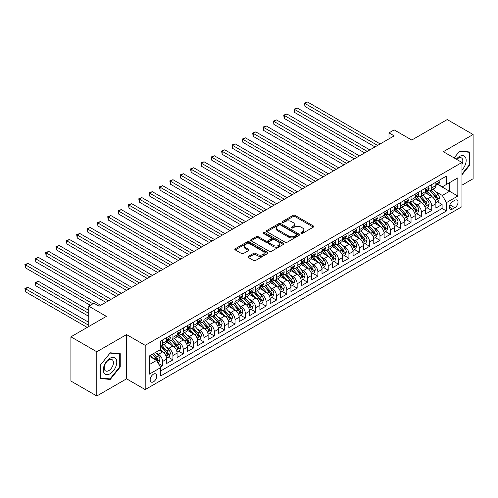 <?xml version="1.0" encoding="UTF-8"?>
<svg xmlns="http://www.w3.org/2000/svg" width="498" height="498" viewBox="0 0 498 498"><rect width="100%" height="100%" fill="white"/><g stroke="black" fill="none" stroke-linecap="round" stroke-linejoin="round"><path stroke-width="0.75" d="M301.128 233.357A1.008 0.579 0 0 0 302.547 233.357L313.348 227.125A1.438 0.828 0 0 0 313.765 226.54A1.438 0.828 0 0 0 313.348 225.949L295.053 215.391A1.438 0.828 0 0 0 293.023 215.391L282.229 221.622A1.008 0.579 0 0 0 281.93 222.033A1.008 0.579 0 0 0 282.229 222.444A1.008 0.579 0 0 0 283.648 222.444L285.049 221.641A4.6 2.652 0 0 1 291.548 221.641L293.073 222.519A4.6 2.652 0 0 1 294.418 224.399A4.6 2.652 0 0 1 293.073 226.273L291.679 227.082A1.008 0.579 0 0 0 291.38 227.493A1.008 0.579 0 0 0 291.679 227.903A1.008 0.579 0 0 0 293.098 227.903L294.499 227.094A4.6 2.652 0 0 1 300.997 227.094L302.523 227.978A4.6 2.652 0 0 1 303.873 229.852A4.6 2.652 0 0 1 302.523 231.732L301.128 232.535A1.008 0.579 0 0 0 300.829 232.946A1.008 0.579 0 0 0 301.128 233.357L301.128 232.535M153.477 381.804A4.687 2.708 120 0 0 156.534 377.677A4.687 2.708 120 0 0 155.818 373.923A4.687 2.708 120 0 0 153.477 374.154A4.687 2.708 120 0 0 150.415 378.281A4.687 2.708 120 0 0 151.131 382.034A4.687 2.708 120 0 0 153.477 381.804M248.415 256.339A1.438 0.828 0 0 0 247.992 256.924A1.438 0.828 0 0 0 248.415 257.516L253.544 260.479A1.438 0.828 0 0 0 255.58 260.479L267.569 253.557A1.438 0.828 0 0 0 267.992 252.965A1.438 0.828 0 0 0 267.569 252.38L249.28 241.823A1.438 0.828 0 0 0 247.245 241.823L235.255 248.745A1.438 0.828 0 0 0 234.832 249.33A1.438 0.828 0 0 0 235.255 249.915L241.455 253.494A1.438 0.828 0 0 0 243.485 253.494L248.62 250.531A1.438 0.828 0 0 0 249.037 249.946A1.438 0.828 0 0 0 248.62 249.361L245.545 247.587A3.847 2.222 0 0 1 244.418 246.012A3.847 2.222 0 0 1 246.79 243.964A3.847 2.222 0 0 1 250.98 244.443L263.019 251.397A3.847 2.222 0 0 1 264.145 252.965A3.847 2.222 0 0 1 261.774 255.02A3.847 2.222 0 0 1 257.584 254.534L255.58 253.376A1.438 0.828 0 0 0 253.544 253.376L248.415 256.339L248.415 257.516M461.97 185.169L473.1 178.745L473.1 134.516L447.216 119.57L411.765 140.044L394.167 129.885L388.988 132.873L394.167 135.861L99.127 306.195L93.948 303.207L88.775 306.195L88.775 326.52M96.799 351.769L96.799 395.997L126.56 378.816L126.56 334.588L96.799 351.769L70.915 336.829L106.373 316.361L88.775 306.195M126.56 334.588L145.192 345.344L461.97 162.454L461.97 206.682L145.192 389.573L145.192 345.344M473.1 134.516L443.338 151.697L461.97 162.454M285.149 242.233A1.438 0.828 0 0 0 287.178 242.233L299.174 235.311A1.438 0.828 0 0 0 299.591 234.72A1.438 0.828 0 0 0 299.174 234.135L280.878 223.577A1.438 0.828 0 0 0 278.849 223.577L266.86 230.499A1.438 0.828 0 0 0 266.436 231.084A1.438 0.828 0 0 0 266.86 231.67L285.149 242.233M263.753 233.574A1.008 0.579 0 0 1 264.774 233.718L264.774 232.522L283.368 243.261A1.438 0.828 0 0 1 283.792 243.846A1.438 0.828 0 0 1 283.368 244.431L271.379 251.353A1.438 0.828 0 0 1 269.35 251.353L251.054 240.795L251.054 239.619A1.438 0.828 0 0 0 250.637 240.204A1.438 0.828 0 0 0 251.054 240.795M251.054 239.619L256.19 236.656A1.438 0.828 0 0 1 258.219 236.656L265.639 240.939A1.438 0.828 0 0 0 267.669 240.939L271.074 238.978A1.438 0.828 0 0 0 271.497 238.386A1.438 0.828 0 0 0 271.074 237.801L263.349 233.344A1.008 0.579 0 0 1 263.056 232.933A1.008 0.579 0 0 1 263.679 232.398A1.008 0.579 0 0 1 264.774 232.522M96.799 395.997L70.915 381.057L70.915 336.829M160.437 367.088L162.585 365.849L158.289 363.366M155.843 352.808L158.445 354.308A5.858 3.38 60 0 1 162.585 361.486L166.724 359.095L166.724 363.459L172.937 359.867L168.224 357.153M166.195 346.832L168.797 348.332A5.858 3.38 60 0 1 172.937 355.51L177.076 353.113L177.076 357.477L183.289 353.891L178.577 351.171M176.547 340.856L179.149 342.356A5.858 3.38 60 0 1 183.289 349.528L187.429 347.137L187.429 351.501L193.641 347.915L188.929 345.195M186.899 334.88L189.501 336.38A5.858 3.38 60 0 1 193.641 343.552L197.781 341.161L197.781 345.525L203.993 341.939L199.281 339.219M197.252 328.904L199.854 330.404A5.858 3.38 60 0 1 203.993 337.576L208.133 335.185L208.133 339.549L214.345 335.963L209.633 333.243M207.604 322.928L210.206 324.428A5.858 3.38 60 0 1 214.345 331.6L218.485 329.209L218.485 333.573L224.698 329.987L219.985 327.267M217.956 316.952L220.558 318.452A5.858 3.38 60 0 1 224.698 325.624L228.837 323.233L228.837 327.597L235.05 324.011L230.337 321.291M228.308 310.976L230.91 312.476A5.858 3.38 60 0 1 235.05 319.648L239.189 317.257L239.189 321.621L245.402 318.035L240.69 315.315M238.66 304.994L241.262 306.494A5.858 3.38 60 0 1 245.402 313.672L249.542 311.281L249.542 315.639L255.754 312.053L251.042 309.339M249.012 299.018L251.615 300.518A5.858 3.38 60 0 1 255.754 307.689L259.894 305.299L259.894 309.663L266.106 306.077L261.394 303.357M259.365 293.042L261.967 294.542A5.858 3.38 60 0 1 266.106 301.713L270.246 299.323L270.246 303.687L276.458 300.101L271.746 297.381M269.717 287.066L272.319 288.566A5.858 3.38 60 0 1 276.458 295.737L280.598 293.347L280.598 297.711L286.811 294.125L282.098 291.405M280.069 281.09L282.671 282.59A5.858 3.38 60 0 1 286.811 289.761L290.95 287.371L290.95 291.735L297.163 288.149L292.451 285.429M290.421 275.114L293.023 276.614A5.858 3.38 60 0 1 297.163 283.785L301.302 281.395L301.302 285.759L307.515 282.173L302.803 279.453M300.773 269.138L303.375 270.638A5.858 3.38 60 0 1 307.515 277.809L311.655 275.419L311.655 279.783L317.867 276.197L313.155 273.477M311.126 263.156L313.728 264.662A5.858 3.38 60 0 1 317.867 271.833L322.007 269.443L322.007 273.807L328.219 270.215L323.513 267.501M321.478 257.18L324.08 258.68A5.858 3.38 60 0 1 328.219 265.857L332.359 263.467L332.359 267.824L338.572 264.239L333.865 261.518M331.83 251.204L334.432 252.704A5.858 3.38 60 0 1 338.572 259.875L342.711 257.485L342.711 261.848L348.924 258.263L344.218 255.542M342.182 245.228L344.784 246.728A5.858 3.38 60 0 1 348.924 253.899L353.063 251.509L353.063 255.872L359.276 252.287L354.57 249.566M352.534 239.252L355.136 240.752A5.858 3.38 60 0 1 359.276 247.923L363.416 245.533L363.416 249.896L369.628 246.311L364.922 243.59M362.886 233.276L365.488 234.776A5.858 3.38 60 0 1 369.628 241.947L373.768 239.557L373.768 243.92L379.98 240.335L375.274 237.614M373.239 227.3L375.841 228.8A5.858 3.38 60 0 1 379.98 235.971L384.12 233.581L384.12 237.944L390.332 234.359L385.626 231.638M383.591 221.324L386.193 222.824A5.858 3.38 60 0 1 390.332 229.995L394.472 227.605L394.472 231.968L400.685 228.383L395.978 225.662M393.949 215.341L396.545 216.848A5.858 3.38 60 0 1 400.685 224.019L404.824 221.629L404.824 225.992L411.037 222.401L406.331 219.686M404.301 209.365L406.897 210.866A5.858 3.38 60 0 1 411.037 218.043L415.176 215.646L415.176 220.01L421.389 216.425L416.683 213.704M414.653 203.389L417.249 204.89A5.858 3.38 60 0 1 421.389 212.061L425.529 209.67L425.529 214.034L431.741 210.449L431.741 206.085A5.858 3.38 -120 0 0 427.601 198.914L425.006 197.413M427.035 207.728L431.741 210.449M166.724 359.095A5.858 3.38 -120 0 0 162.585 351.918L159.478 350.125M177.076 353.113A5.858 3.38 -120 0 0 172.937 345.942L166.537 342.25M187.429 347.137A5.858 3.38 -120 0 0 183.289 339.966L176.89 336.268M197.781 341.161A5.858 3.38 -120 0 0 193.641 333.99L187.242 330.292M208.133 335.185A5.858 3.38 -120 0 0 203.993 328.014L197.594 324.316M218.485 329.209A5.858 3.38 -120 0 0 214.345 322.038L207.946 318.34M228.837 323.233A5.858 3.38 -120 0 0 224.698 316.062L218.298 312.364M239.189 317.257A5.858 3.38 -120 0 0 235.05 310.086L228.65 306.388M249.542 311.281A5.858 3.38 -120 0 0 245.402 304.104L239.003 300.412M259.894 305.299A5.858 3.38 -120 0 0 255.754 298.128L249.355 294.43M270.246 299.323A5.858 3.38 -120 0 0 266.106 292.152L259.707 288.454M280.598 293.347A5.858 3.38 -120 0 0 276.458 286.176L270.059 282.478M290.95 287.371A5.858 3.38 -120 0 0 286.811 280.2L280.411 276.502M301.302 281.395A5.858 3.38 -120 0 0 297.163 274.224L290.764 270.526M311.655 275.419A5.858 3.38 -120 0 0 307.515 268.248L301.116 264.55M322.007 269.443A5.858 3.38 -120 0 0 317.867 262.265L311.468 258.574M332.359 263.467A5.858 3.38 -120 0 0 328.219 256.289L321.82 252.598M342.711 257.485A5.858 3.38 -120 0 0 338.572 250.313L332.172 246.616M353.063 251.509A5.858 3.38 -120 0 0 348.924 244.337L342.524 240.64M363.416 245.533A5.858 3.38 -120 0 0 359.276 238.361L352.877 234.664M373.768 239.557A5.858 3.38 -120 0 0 369.628 232.385L363.229 228.688M384.12 233.581A5.858 3.38 -120 0 0 379.98 226.409L373.581 222.712M394.472 227.605A5.858 3.38 -120 0 0 390.332 220.433L383.933 216.736M404.824 221.629A5.858 3.38 -120 0 0 400.685 214.451L394.285 210.76M415.176 215.646A5.858 3.38 -120 0 0 411.037 208.475L404.637 204.784M425.529 209.67A5.858 3.38 -120 0 0 421.389 202.499L414.99 198.802M454.83 200.289L452.551 201.603A4.538 2.621 120 0 0 449.588 205.606A4.538 2.621 120 0 0 450.279 209.241A4.538 2.621 120 0 0 452.551 209.017L454.83 207.703A4.538 2.621 120 0 0 457.793 203.701A4.538 2.621 120 0 0 457.096 200.065A4.538 2.621 120 0 0 454.83 200.289M149.332 364.592L156.577 360.409L160.723 367.58L160.723 375.946L446.445 210.99L446.445 202.618L442.305 195.446L435.358 191.437M160.723 367.58L149.332 374.154L149.332 355.983L160.723 349.409L160.723 341.043L446.445 176.08L446.445 184.453L457.83 177.873L457.83 196.044L446.445 202.618M168.741 339.698L168.797 339.729A5.858 3.38 60 0 0 171.723 340.016L175.862 337.625A5.858 3.38 -120 0 0 177.076 334.949L177.076 331.6M179.093 333.722L179.149 333.753A5.858 3.38 60 0 0 182.075 334.04L186.215 331.649A5.858 3.38 -120 0 0 187.429 328.973L187.429 325.624M189.445 327.74L189.501 327.771A5.858 3.38 60 0 0 192.427 328.064L196.567 325.673A5.858 3.38 -120 0 0 197.781 322.99L197.781 319.648M199.798 321.764L199.854 321.795A5.858 3.38 60 0 0 202.779 322.088L206.919 319.697A5.858 3.38 -120 0 0 208.133 317.014L208.133 313.672M210.15 315.788L210.206 315.819A5.858 3.38 60 0 0 213.132 316.112L217.271 313.721A5.858 3.38 -120 0 0 218.485 311.038L218.485 307.689M220.502 309.812L220.558 309.843A5.858 3.38 60 0 0 223.484 310.136L227.623 307.745A5.858 3.38 -120 0 0 228.837 305.062L228.837 301.713M230.854 303.836L230.91 303.867A5.858 3.38 60 0 0 233.836 304.16L237.976 301.769A5.858 3.38 -120 0 0 239.189 299.086L239.189 295.737M241.206 297.86L241.262 297.891A5.858 3.38 60 0 0 244.188 298.178L248.328 295.787A5.858 3.38 -120 0 0 249.542 293.11L249.542 289.761M251.558 291.884L251.615 291.915A5.858 3.38 60 0 0 254.54 292.202L258.68 289.811A5.858 3.38 -120 0 0 259.894 287.134L259.894 283.785M261.911 285.908L261.967 285.939A5.858 3.38 60 0 0 264.892 286.226L269.032 283.835A5.858 3.38 -120 0 0 270.246 281.152L270.246 277.809M272.263 279.926L272.319 279.957A5.858 3.38 60 0 0 275.245 280.25L279.384 277.859A5.858 3.38 -120 0 0 280.598 275.176L280.598 271.833M282.615 273.95L282.671 273.981A5.858 3.38 60 0 0 285.597 274.274L289.743 271.883A5.858 3.38 -120 0 0 290.95 269.2L290.95 265.857M292.967 267.974L293.023 268.005A5.858 3.38 60 0 0 295.949 268.298L300.095 265.907A5.858 3.38 -120 0 0 301.302 263.224L301.302 259.875M303.319 261.998L303.375 262.029A5.858 3.38 60 0 0 306.301 262.322L310.447 259.931A5.858 3.38 -120 0 0 311.655 257.248L311.655 253.899M313.672 256.022L313.728 256.053A5.858 3.38 60 0 0 316.653 256.346L320.799 253.949A5.858 3.38 -120 0 0 322.007 251.272L322.007 247.923M324.024 250.046L324.08 250.077A5.858 3.38 60 0 0 327.005 250.363L331.151 247.973A5.858 3.38 -120 0 0 332.359 245.296L332.359 241.947M334.376 244.07L334.432 244.101A5.858 3.38 60 0 0 337.358 244.387L341.504 241.997A5.858 3.38 -120 0 0 342.711 239.32L342.711 235.971M344.728 238.094L344.784 238.125A5.858 3.38 60 0 0 347.71 238.411L351.856 236.021A5.858 3.38 -120 0 0 353.063 233.338L353.063 229.995M355.08 232.112L355.136 232.143A5.858 3.38 60 0 0 358.062 232.435L362.208 230.045A5.858 3.38 -120 0 0 363.416 227.362L363.416 224.019M365.432 226.136L365.488 226.167A5.858 3.38 60 0 0 368.414 226.459L372.56 224.069A5.858 3.38 -120 0 0 373.768 221.386L373.768 218.037M375.785 220.16L375.841 220.191A5.858 3.38 60 0 0 378.766 220.483L382.912 218.093A5.858 3.38 -120 0 0 384.12 215.41L384.12 212.061M386.137 214.184L386.193 214.215A5.858 3.38 60 0 0 389.119 214.507L393.264 212.117A5.858 3.38 -120 0 0 394.472 209.434L394.472 206.085M396.489 208.208L396.545 208.239A5.858 3.38 60 0 0 399.471 208.525L403.617 206.135A5.858 3.38 -120 0 0 404.824 203.458L404.824 200.109M406.841 202.232L406.897 202.263A5.858 3.38 60 0 0 409.823 202.549L413.969 200.159A5.858 3.38 -120 0 0 415.176 197.482L415.176 194.133M417.193 196.256L417.249 196.287A5.858 3.38 60 0 0 420.175 196.573L424.321 194.183A5.858 3.38 -120 0 0 425.529 191.506L425.529 188.157M160.723 370.929L442.093 208.475L442.093 204.473L435.881 208.058L435.881 203.694A5.858 3.38 -120 0 0 431.741 196.523L425.342 192.826M427.545 190.273L427.601 190.311A5.858 3.38 -120 0 0 430.527 190.597A5.858 3.38 -120 0 0 431.741 187.914L431.741 184.571M430.527 190.597L434.673 188.207A5.858 3.38 -120 0 0 435.881 185.524L435.881 182.181M162.585 339.966L162.585 343.315A5.858 3.38 60 0 1 161.371 345.992A5.858 3.38 60 0 1 160.723 346.228M161.371 345.992L165.51 343.601A5.858 3.38 -120 0 0 166.724 340.925L166.724 337.576M172.937 333.99L172.937 337.339A5.858 3.38 60 0 1 171.723 340.016M183.289 328.014L183.289 331.363A5.858 3.38 60 0 1 182.075 334.04M193.641 322.038L193.641 325.381A5.858 3.38 60 0 1 192.427 328.064M203.993 316.062L203.993 319.405A5.858 3.38 60 0 1 202.779 322.088M214.345 310.08L214.345 313.429A5.858 3.38 60 0 1 213.132 316.112M224.698 304.104L224.698 307.453A5.858 3.38 60 0 1 223.484 310.136M235.05 298.128L235.05 301.477A5.858 3.38 60 0 1 233.836 304.16M245.402 292.152L245.402 295.501A5.858 3.38 60 0 1 244.188 298.178M255.754 286.176L255.754 289.525A5.858 3.38 60 0 1 254.54 292.202M266.106 280.2L266.106 283.549A5.858 3.38 60 0 1 264.892 286.226M276.458 274.224L276.458 277.567A5.858 3.38 60 0 1 275.245 280.25M286.811 268.248L286.811 271.591A5.858 3.38 60 0 1 285.597 274.274M297.163 262.265L297.163 265.615A5.858 3.38 60 0 1 295.949 268.298M307.515 256.289L307.515 259.639A5.858 3.38 60 0 1 306.301 262.322M317.867 250.313L317.867 253.663A5.858 3.38 60 0 1 316.653 256.346M328.219 244.337L328.219 247.687A5.858 3.38 60 0 1 327.005 250.363M338.572 238.361L338.572 241.711A5.858 3.38 60 0 1 337.358 244.387M348.924 232.385L348.924 235.728A5.858 3.38 60 0 1 347.71 238.411M359.276 226.409L359.276 229.752A5.858 3.38 60 0 1 358.062 232.435M369.628 220.433L369.628 223.776A5.858 3.38 60 0 1 368.414 226.459M379.98 214.451L379.98 217.8A5.858 3.38 60 0 1 378.766 220.483M390.332 208.475L390.332 211.824A5.858 3.38 60 0 1 389.119 214.507M400.685 202.499L400.685 205.848A5.858 3.38 60 0 1 399.471 208.525M411.037 196.523L411.037 199.872A5.858 3.38 60 0 1 409.823 202.549M421.389 190.547L421.389 193.896A5.858 3.38 60 0 1 420.175 196.573M421.389 212.061L421.389 216.425M411.037 218.043L411.037 222.401M400.685 224.019L400.685 228.383M390.332 229.995L390.332 234.359M379.98 235.971L379.98 240.335M369.628 241.947L369.628 246.311M359.276 247.923L359.276 252.287M348.924 253.899L348.924 258.263M338.572 259.875L338.572 264.239M328.219 265.857L328.219 270.215M317.867 271.833L317.867 276.197M307.515 277.809L307.515 282.173M297.163 283.785L297.163 288.149M286.811 289.761L286.811 294.125M276.458 295.737L276.458 300.101M266.106 301.713L266.106 306.077M255.754 307.689L255.754 312.053M245.402 313.672L245.402 318.035M235.05 319.648L235.05 324.011M224.698 325.624L224.698 329.987M214.345 331.6L214.345 335.963M203.993 337.576L203.993 341.939M193.641 343.552L193.641 347.915M183.289 349.528L183.289 353.891M172.937 355.51L172.937 359.867M162.585 361.486L162.585 365.849M156.577 360.409L149.332 356.226M442.305 195.446L449.551 191.263L449.551 182.66L457.83 177.873M437.692 184.422L457.83 196.044M437.898 184.297L442.305 186.843L446.445 184.453M126.56 378.816L145.192 389.573M388.988 132.873L388.988 138.849M437.387 201.752L442.093 204.473M442.093 208.475L446.445 210.99M461.97 174.823L469.633 165.292L469.633 151.971L459.642 151.081L454.132 157.928L459.436 151.373L469.116 152.239L469.116 165.143L461.97 174.032M100.266 378.542L110.257 379.432L120.242 367.007L120.242 353.686L110.257 352.796L100.266 365.221L100.266 378.542M469.116 164.994L469.633 165.292M119.725 366.709L120.242 367.007M109.199 378.829L110.257 379.432M301.527 233.5L302.523 232.927A4.6 2.652 0 0 0 303.873 231.047L303.873 229.852M294.418 224.399L294.418 225.594A4.6 2.652 0 0 1 293.073 227.468L292.077 228.047M313.329 227.138L295.053 216.586A1.438 0.828 0 0 0 293.023 216.586L282.627 222.587M299.149 235.317L280.878 224.772A1.438 0.828 0 0 0 278.849 224.772L266.878 231.682M296.627 235.131A1.008 0.579 0 0 0 296.926 234.72A1.008 0.579 0 0 0 296.627 234.309L280.573 225.04A1.008 0.579 0 0 0 279.154 225.04L277.679 225.893A4.6 2.652 0 0 0 276.334 227.773A4.6 2.652 0 0 0 277.679 229.646L288.653 235.984A4.6 2.652 0 0 0 295.158 235.984L296.627 235.131L296.627 236.326A1.008 0.579 0 0 0 296.926 235.915L296.926 234.72M276.334 227.773L276.334 228.968A4.6 2.652 0 0 0 277.679 230.842L277.679 229.646M296.627 236.326L295.158 237.179A4.6 2.652 0 0 1 288.653 237.179L277.679 230.842M251.073 240.802L256.19 237.851L256.19 236.656M271.497 238.386L271.497 239.582A1.438 0.828 0 0 1 271.074 240.173L267.669 242.134A1.438 0.828 0 0 1 265.639 242.134L258.219 237.851A1.438 0.828 0 0 0 256.19 237.851M264.774 233.718L283.35 244.443M273.334 245.383A3.847 2.222 0 0 0 277.523 245.863A3.847 2.222 0 0 0 279.895 243.815A3.847 2.222 0 0 0 278.774 242.246L274.529 239.799A1.438 0.828 0 0 0 272.499 239.799L269.094 241.76A1.438 0.828 0 0 0 268.671 242.345A1.438 0.828 0 0 0 269.094 242.937L273.334 245.383L273.334 246.578A3.847 2.222 0 0 0 277.523 247.058A3.847 2.222 0 0 0 279.895 245.01L279.895 243.815M268.671 242.345L268.671 243.541A1.438 0.828 0 0 0 269.094 244.132L269.094 242.937M273.334 246.578L269.094 244.132M264.145 252.965L264.145 254.161A3.847 2.222 0 0 1 261.774 256.215A3.847 2.222 0 0 1 257.584 255.729L255.58 254.571A1.438 0.828 0 0 0 253.544 254.571L248.434 257.522M244.418 246.012L244.418 247.213A3.847 2.222 0 0 0 245.545 248.782L245.545 247.587M248.602 250.544L245.545 248.782M267.551 253.563L249.28 243.018A1.438 0.828 0 0 0 247.245 243.018L235.274 249.928M435.794 202.667L438.47 201.124L439.504 198.136A3.878 2.241 -120 0 0 437.997 194.494L433.266 189.016M432.32 196.903L426.911 190.641M429.245 195.079L426.101 191.45A9.294 5.366 -120 0 0 425.815 191.126M304.981 130.389L354.308 158.868L284.277 118.437L284.277 115.449L286.86 113.955L359.481 155.88M430.004 190.809L434.785 196.349A3.878 2.241 60 0 1 436.167 199.019C436.752 199.798 437.169 199.561 437.412 198.304A3.878 2.241 -120 0 0 436.03 195.633L431.299 190.155M430.284 190.715L435.426 196.666A1.973 1.139 60 0 1 435.924 197.445L437.412 198.304M436.167 199.019L436.453 199.48M438.626 180.593L439.504 182.119A3.878 2.241 60 0 1 438.701 183.837L436.734 184.97A3.878 2.241 -120 0 0 437.412 184.079L437.331 183.731M377.602 145.422L304.981 103.497L307.565 102.003L380.186 143.928M436.011 185.15L436.03 185.15A3.878 2.241 -120 0 0 436.734 184.97M436.914 183.787L437.412 184.079C437.169 183.494 436.752 183.731 436.167 184.795A3.878 2.241 60 0 1 435.881 185.349M375.013 146.916L304.981 106.485L304.981 103.497L304.409 103.167L307.565 102.003M304.981 106.485L304.409 103.167M461.97 170.011A9.518 5.497 120 0 0 466.041 158.974A9.518 5.497 120 0 0 459.436 156.509A9.518 5.497 120 0 0 456.317 159.192M461.97 164.471A6.518 3.76 120 0 0 461.465 157.928A6.518 3.76 120 0 0 458.21 158.252A6.518 3.76 120 0 0 456.703 159.416M468.475 151.865L469.116 152.239M115.872 366.516A9.518 5.497 120 0 0 113.413 357.327A9.518 5.497 120 0 0 104.219 365.476A9.518 5.497 120 0 0 106.684 374.67A9.518 5.497 120 0 0 115.872 366.516M112.809 365.644A6.518 3.76 120 0 0 112.081 359.649A6.518 3.76 120 0 0 104.835 364.934A6.518 3.76 120 0 0 105.564 370.929A6.518 3.76 120 0 0 112.809 365.644M100.366 378.038L100.366 365.134L110.046 353.088L119.725 353.954L119.725 366.858L110.046 378.903L100.266 377.976M119.084 353.586L119.725 353.954M425.441 208.65L428.118 207.106L429.151 204.112A3.878 2.241 -120 0 0 427.645 200.47L422.914 194.992M421.968 202.879L416.558 196.623M418.886 201.055L415.749 197.426A9.294 5.366 -120 0 0 415.463 197.102M294.629 136.365L343.956 164.844L273.925 124.413L273.925 121.425L276.508 119.931L349.129 161.856M419.652 196.785L424.433 202.325A3.878 2.241 60 0 1 425.815 204.995C426.4 205.78 426.817 205.537 427.06 204.28A3.878 2.241 -120 0 0 425.678 201.609L420.947 196.131M419.932 196.698L425.074 202.649A1.973 1.139 60 0 1 425.572 203.421L427.06 204.28M425.815 204.995L426.101 205.456M415.089 214.626L417.766 213.082L418.799 210.094A3.878 2.241 -120 0 0 417.293 206.446L412.562 200.974M411.616 208.855L406.206 202.599M408.534 207.031L405.397 203.402A9.294 5.366 -120 0 0 405.111 203.078M284.277 142.347L333.604 170.82L263.573 130.389L263.573 127.401L266.156 125.907L338.777 167.832M409.3 202.761L414.081 208.301A3.878 2.241 60 0 1 415.463 210.971C416.048 211.756 416.465 211.513 416.708 210.256A3.878 2.241 -120 0 0 415.326 207.585L410.595 202.107M409.58 202.674L414.722 208.625A1.973 1.139 60 0 1 415.22 209.397L416.708 210.256M415.463 210.971L415.749 211.432M404.737 220.602L407.414 219.058L408.447 216.07A3.878 2.241 -120 0 0 406.941 212.422L402.21 206.95M401.264 214.831L395.854 208.575M398.182 213.007L395.045 209.378A9.294 5.366 -120 0 0 394.758 209.054M273.925 148.323L323.252 176.802L253.221 136.365L253.221 133.377L255.804 131.883L328.425 173.814M398.948 208.737L403.729 214.277A3.878 2.241 60 0 1 405.111 216.947C405.696 217.732 406.113 217.489 406.356 216.232A3.878 2.241 -120 0 0 404.974 213.561L400.243 208.083M399.228 208.65L404.37 214.601A1.973 1.139 60 0 1 404.868 215.373L406.356 216.232M405.111 216.947L405.397 217.408M394.385 226.578L397.062 225.034L398.095 222.046A3.878 2.241 -120 0 0 396.589 218.404L391.858 212.926M390.911 220.807L385.502 214.551M387.83 218.989L384.693 215.354A9.294 5.366 -120 0 0 384.406 215.03M263.573 154.299L312.9 182.778L242.868 142.341L242.868 139.353L245.452 137.859L318.073 179.79M388.596 214.713L393.376 220.253A3.878 2.241 60 0 1 394.758 222.93C395.344 223.708 395.761 223.465 396.003 222.208A3.878 2.241 -120 0 0 394.621 219.537L389.89 214.059M388.876 214.626L394.018 220.577A1.973 1.139 60 0 1 394.516 221.349L396.003 222.208M394.758 222.93L395.045 223.384M428.274 186.569L429.151 188.095A3.878 2.241 60 0 1 428.348 189.813L426.381 190.946A3.878 2.241 -120 0 0 427.06 190.055L426.979 189.713M367.25 151.398L294.629 109.473L297.213 107.979L369.833 149.904M425.659 191.132L425.678 191.132A3.878 2.241 -120 0 0 426.381 190.946M426.562 189.763L427.06 190.055C426.817 189.47 426.4 189.707 425.815 190.771A3.878 2.241 60 0 1 425.529 191.325M364.661 152.892L294.629 112.461L294.629 109.473L294.057 109.143L297.213 107.979M294.629 112.461L294.057 109.143M417.922 192.552L418.799 194.071A3.878 2.241 60 0 1 417.996 195.789L416.029 196.928A3.878 2.241 -120 0 0 416.708 196.031L416.627 195.689M356.898 157.374L283.704 115.119L286.86 113.955M415.307 197.108L415.326 197.108A3.878 2.241 -120 0 0 416.029 196.928M416.21 195.739L416.708 196.031C416.465 195.446 416.048 195.683 415.463 196.747A3.878 2.241 60 0 1 415.176 197.301M284.277 118.437L283.704 115.119M407.569 198.528L408.447 200.047A3.878 2.241 60 0 1 407.644 201.765L405.677 202.904A3.878 2.241 -120 0 0 406.356 202.007L406.275 201.665M346.546 163.35L273.352 121.095L276.508 119.931M404.955 203.084L404.974 203.084A3.878 2.241 -120 0 0 405.677 202.904M405.858 201.721L406.356 202.007C406.113 201.422 405.696 201.665 405.111 202.723A3.878 2.241 60 0 1 404.824 203.277M273.925 124.413L273.352 121.095M397.217 204.504L398.095 206.029A3.878 2.241 60 0 1 397.292 207.741L395.325 208.88A3.878 2.241 -120 0 0 396.003 207.983L395.922 207.641M336.194 169.326L263 127.071L266.156 125.907M394.603 209.06L394.621 209.06A3.878 2.241 -120 0 0 395.325 208.88M395.499 207.697L396.003 207.983C395.761 207.398 395.344 207.641 394.758 208.699A3.878 2.241 60 0 1 394.472 209.253M263.573 130.389L263 127.071M384.033 232.554L386.709 231.01L387.743 228.022A3.878 2.241 -120 0 0 386.236 224.38L381.505 218.902M380.559 226.789L375.15 220.527M377.478 224.965L374.34 221.33A9.294 5.366 -120 0 0 374.054 221.006M253.221 160.275L302.547 188.754L232.516 148.323L232.516 145.335L235.1 143.835L307.72 185.766M378.243 220.695L383.024 226.229A3.878 2.241 60 0 1 384.406 228.906C384.991 229.684 385.408 229.447 385.651 228.184A3.878 2.241 -120 0 0 384.269 225.513L379.538 220.035M378.524 220.602L383.665 226.553A1.973 1.139 60 0 1 384.163 227.325L385.651 228.184M384.406 228.906L384.693 229.366M386.865 210.48L387.743 212.005A3.878 2.241 60 0 1 386.94 213.717L384.973 214.856A3.878 2.241 -120 0 0 385.651 213.959L385.57 213.617M325.841 175.308L252.648 133.047L255.804 131.883M384.251 215.036L384.269 215.036A3.878 2.241 -120 0 0 384.973 214.856M385.147 213.673L385.651 213.959C385.408 213.374 384.991 213.617 384.406 214.682A3.878 2.241 60 0 1 384.12 215.229M253.221 136.365L252.648 133.047M373.681 238.53L376.357 236.986L377.391 233.998A3.878 2.241 -120 0 0 375.884 230.356L371.153 224.878M370.207 232.765L364.797 226.503M367.126 230.941L363.988 227.306A9.294 5.366 -120 0 0 363.702 226.982M242.868 166.251L292.195 194.73L222.164 154.299L222.164 151.311L224.747 149.817L297.368 191.742M367.891 226.671L372.672 232.205A3.878 2.241 60 0 1 374.054 234.882C374.639 235.66 375.056 235.423 375.299 234.166A3.878 2.241 -120 0 0 373.917 231.489L369.186 226.017M368.171 226.578L373.313 232.529A1.973 1.139 60 0 1 373.811 233.301L375.299 234.166M374.054 234.882L374.34 235.342M376.513 216.456L377.391 217.981A3.878 2.241 60 0 1 376.588 219.699L374.62 220.832A3.878 2.241 -120 0 0 375.299 219.935L375.218 219.593M315.489 181.284L242.296 139.029L245.452 137.859M373.898 221.012L373.917 221.012A3.878 2.241 -120 0 0 374.62 220.832M374.795 219.649L375.299 219.935C375.056 219.357 374.639 219.593 374.054 220.658A3.878 2.241 60 0 1 373.768 221.205M242.868 142.341L242.296 139.029M363.328 244.506L366.005 242.962L367.038 239.974A3.878 2.241 -120 0 0 365.532 236.332L360.801 230.854M359.855 238.741L354.445 232.479M356.773 236.917L353.636 233.282A9.294 5.366 -120 0 0 353.35 232.958M232.516 172.227L281.843 200.706L211.812 160.275L211.812 157.287L214.395 155.793L287.016 197.718M357.539 232.647L362.32 238.187A3.878 2.241 60 0 1 363.702 240.858C364.287 241.636 364.704 241.399 364.947 240.142A3.878 2.241 -120 0 0 363.565 237.465L358.834 231.993M357.819 232.554L362.961 238.505A1.973 1.139 60 0 1 363.459 239.283L364.947 240.142M363.702 240.858L363.988 241.318M366.161 222.432L367.038 223.957A3.878 2.241 60 0 1 366.235 225.675L364.268 226.808A3.878 2.241 -120 0 0 364.947 225.918L364.866 225.569M305.137 187.26L231.944 145.005L235.1 143.835M363.546 226.988L363.565 226.988A3.878 2.241 -120 0 0 364.268 226.808M364.443 225.625L364.947 225.918C364.704 225.333 364.287 225.569 363.702 226.634A3.878 2.241 60 0 1 363.416 227.188M232.516 148.323L231.944 145.005M352.976 250.488L355.653 248.938L356.686 245.95A3.878 2.241 -120 0 0 355.18 242.308L350.449 236.83M349.503 244.717L344.093 238.455M346.421 242.893L343.284 239.264A9.294 5.366 -120 0 0 342.998 238.94M222.164 178.203L271.491 206.682L201.46 166.251L201.46 163.263L204.043 161.769L276.664 203.694M347.187 238.623L351.968 244.163A3.878 2.241 60 0 1 353.35 246.834C353.935 247.612 354.352 247.375 354.595 246.118A3.878 2.241 -120 0 0 353.213 243.447L348.482 237.969M347.467 238.53L352.609 244.487A1.973 1.139 60 0 1 353.107 245.259L354.595 246.118M353.35 246.834L353.636 247.294M355.809 228.408L356.686 229.933A3.878 2.241 60 0 1 355.883 231.651L353.916 232.784A3.878 2.241 -120 0 0 354.595 231.894L354.514 231.545M294.785 193.236L221.591 150.981L224.747 149.817M353.194 232.964L353.213 232.964A3.878 2.241 -120 0 0 353.916 232.784M354.09 231.601L354.595 231.894C354.352 231.309 353.935 231.545 353.35 232.61A3.878 2.241 60 0 1 353.063 233.164M222.164 154.299L221.591 150.981M342.624 256.464L345.301 254.92L346.334 251.926A3.878 2.241 -120 0 0 344.828 248.284L340.097 242.812M339.15 250.693L333.741 244.437M336.069 248.869L332.932 245.24A9.294 5.366 -120 0 0 332.645 244.916M211.812 184.179L261.139 212.658L191.108 172.227L191.108 169.239L193.691 167.745L266.312 209.67M336.835 244.599L341.616 250.139A3.878 2.241 60 0 1 342.998 252.81C343.583 253.594 344 253.351 344.243 252.094A3.878 2.241 -120 0 0 342.861 249.423L338.13 243.945M337.115 244.512L342.257 250.463A1.973 1.139 60 0 1 342.755 251.235L344.243 252.094M342.998 252.81L343.284 253.27M345.456 234.384L346.334 235.909A3.878 2.241 60 0 1 345.531 237.627L343.564 238.76A3.878 2.241 -120 0 0 344.243 237.87L344.162 237.527M284.433 199.212L211.239 156.957L214.395 155.793M342.842 238.947L342.861 238.947A3.878 2.241 -120 0 0 343.564 238.76M343.738 237.577L344.243 237.87C344 237.285 343.583 237.521 342.998 238.586A3.878 2.241 60 0 1 342.711 239.14M211.812 160.275L211.239 156.957M332.272 262.44L334.949 260.896L335.982 257.908A3.878 2.241 -120 0 0 334.475 254.26L329.744 248.788M328.798 256.669L323.389 250.413M325.717 254.845L322.58 251.216A9.294 5.366 -120 0 0 322.293 250.892M201.46 190.161L250.787 218.641M326.483 250.575L331.263 256.115A3.878 2.241 60 0 1 332.645 258.786C333.23 259.57 333.648 259.327 333.89 258.07A3.878 2.241 -120 0 0 332.508 255.399L327.777 249.921M326.763 250.488L331.905 256.439A1.973 1.139 60 0 1 332.403 257.211L333.89 258.07M332.645 258.786L332.932 259.246M335.104 240.366L335.982 241.885A3.878 2.241 60 0 1 335.179 243.603L333.212 244.742A3.878 2.241 -120 0 0 333.89 243.846L333.809 243.503M274.081 205.188L200.887 162.933L204.043 161.769M332.49 244.923L332.508 244.923A3.878 2.241 -120 0 0 333.212 244.742M333.386 243.559L333.89 243.846C333.648 243.261 333.23 243.503 332.645 244.562A3.878 2.241 60 0 1 332.359 245.116M201.46 166.251L200.887 162.933M321.92 268.416L324.596 266.872L325.63 263.884A3.878 2.241 -120 0 0 324.123 260.242L319.392 254.764M318.446 262.645L313.037 256.389M315.365 260.828L312.227 257.192A9.294 5.366 -120 0 0 311.941 256.868M191.108 196.137L240.434 224.617L170.403 184.179L170.403 181.191L172.987 179.697L245.607 221.629M316.13 256.551L320.911 262.091A3.878 2.241 60 0 1 322.293 264.762C322.878 265.546 323.295 265.303 323.538 264.046A3.878 2.241 -120 0 0 322.156 261.375L317.425 255.897M316.411 256.464L321.552 262.415A1.973 1.139 60 0 1 322.05 263.187L323.538 264.046M322.293 264.762L322.58 265.222M324.752 246.342L325.63 247.867A3.878 2.241 60 0 1 324.827 249.579L322.86 250.718A3.878 2.241 -120 0 0 323.538 249.822L323.457 249.479M263.728 211.164L190.535 168.909L193.691 167.745M322.138 250.899L322.156 250.899A3.878 2.241 -120 0 0 322.86 250.718M323.034 249.535L323.538 249.822C323.295 249.237 322.878 249.479 322.293 250.538A3.878 2.241 60 0 1 322.007 251.092M191.108 172.227L190.535 168.909M311.567 274.392L314.244 272.848L315.278 269.86A3.878 2.241 -120 0 0 313.771 266.218L309.04 260.74M308.094 268.621L302.684 262.365M305.013 266.804L301.875 263.168A9.294 5.366 -120 0 0 301.589 262.844M180.755 202.113L230.082 230.593L160.051 190.155L160.051 187.167L162.634 185.673L235.255 227.605M305.778 262.527L310.559 268.067A3.878 2.241 60 0 1 311.941 270.744C312.526 271.522 312.943 271.286 313.186 270.022A3.878 2.241 -120 0 0 311.804 267.351L307.073 261.873M306.058 262.44L311.2 268.391A1.973 1.139 60 0 1 311.698 269.163L313.186 270.022M311.941 270.744L312.227 271.198M314.4 252.318L315.278 253.843A3.878 2.241 60 0 1 314.475 255.555L312.507 256.694A3.878 2.241 -120 0 0 313.186 255.798L313.105 255.455M253.376 217.14L180.755 175.215L183.339 173.721L255.96 215.646M311.785 256.875L311.804 256.875A3.878 2.241 -120 0 0 312.507 256.694M312.682 255.511L313.186 255.798C312.943 255.213 312.526 255.455 311.941 256.514A3.878 2.241 60 0 1 311.655 257.068M250.787 218.634L180.755 178.203L180.755 175.215L180.183 174.885L183.339 173.721M180.755 178.203L180.183 174.885M301.215 280.368L303.892 278.824L304.925 275.836A3.878 2.241 -120 0 0 303.419 272.194L298.688 266.716M297.742 274.603L292.332 268.341M294.66 272.78L291.523 269.144A9.294 5.366 -120 0 0 291.237 268.82M170.403 208.089L219.73 236.569L149.699 196.137L149.699 193.149L152.282 191.655L224.903 233.581M295.426 268.509L300.207 274.043A3.878 2.241 60 0 1 301.589 276.72C302.174 277.498 302.585 277.262 302.834 276.004A3.878 2.241 -120 0 0 301.452 273.327L296.721 267.849M295.706 268.416L300.848 274.367A1.973 1.139 60 0 1 301.346 275.139L302.834 276.004M301.589 276.72L301.875 277.181M304.048 258.294L304.925 259.819A3.878 2.241 60 0 1 304.122 261.537L302.155 262.67A3.878 2.241 -120 0 0 302.834 261.774L302.753 261.431M243.024 223.123L169.83 180.861L172.987 179.697M301.433 262.851L301.452 262.851A3.878 2.241 -120 0 0 302.155 262.67M302.33 261.487L302.834 261.774C302.591 261.189 302.174 261.431 301.589 262.496A3.878 2.241 60 0 1 301.302 263.044M170.403 184.179L169.83 180.861M290.863 286.344L293.54 284.8L294.573 281.812A3.878 2.241 -120 0 0 293.067 278.17L288.336 272.692M287.39 280.579L281.98 274.317M284.308 278.756L281.171 275.12A9.294 5.366 -120 0 0 280.884 274.796M160.051 214.065L209.378 242.545L139.347 202.113L139.347 199.125L141.93 197.631L214.551 239.557M285.074 274.485L289.855 280.025A3.878 2.241 60 0 1 291.237 282.696C291.822 283.474 292.233 283.238 292.482 281.98A3.878 2.241 -120 0 0 291.1 279.303L286.369 273.832M285.354 274.392L290.496 280.343A1.973 1.139 60 0 1 290.994 281.115L292.482 281.98M291.237 282.696L291.523 283.157M293.696 264.27L294.573 265.795A3.878 2.241 60 0 1 293.77 267.513L291.803 268.646A3.878 2.241 -120 0 0 292.482 267.756L292.401 267.407M232.672 229.099L159.478 186.843L162.634 185.673M291.081 268.827L291.1 268.827A3.878 2.241 -120 0 0 291.803 268.646M291.977 267.463L292.482 267.756C292.239 267.171 291.822 267.407 291.237 268.472A3.878 2.241 60 0 1 290.95 269.02M160.051 190.155L159.478 186.843M280.511 292.32L283.188 290.776L284.221 287.788A3.878 2.241 -120 0 0 282.715 284.146L277.984 278.668M277.037 286.555L271.628 280.293M273.956 284.731L270.819 281.096A9.294 5.366 -120 0 0 270.532 280.779M149.699 220.041L199.026 248.521L128.994 208.089L128.994 205.101L131.578 203.607L204.199 245.533M274.722 280.461L279.502 286.001A3.878 2.241 60 0 1 280.884 288.672C281.47 289.45 281.88 289.214 282.129 287.956A3.878 2.241 -120 0 0 280.748 285.279L276.017 279.808M275.002 280.368L280.144 286.319A1.973 1.139 60 0 1 280.642 287.097L282.129 287.956M280.884 288.672L281.171 289.133M283.343 270.246L284.221 271.771A3.878 2.241 60 0 1 283.418 273.489L281.451 274.622A3.878 2.241 -120 0 0 282.129 273.732L282.049 273.383M222.32 235.075L149.126 192.819L152.282 191.655M280.729 274.803L280.748 274.803A3.878 2.241 -120 0 0 281.451 274.622M281.625 273.439L282.129 273.732C281.887 273.147 281.47 273.383 280.884 274.448A3.878 2.241 60 0 1 280.598 275.002M149.699 196.137L149.126 192.819M270.159 298.302L272.836 296.752L273.869 293.764A3.878 2.241 -120 0 0 272.362 290.122L267.631 284.644M266.685 292.531L261.276 286.269M263.604 290.708L260.466 287.078A9.294 5.366 -120 0 0 260.18 286.755M139.347 226.017L188.674 254.497L118.642 214.065L118.642 211.077L121.226 209.583L193.846 251.509M264.37 286.437L269.15 291.977A3.878 2.241 60 0 1 270.532 294.648C271.117 295.426 271.528 295.19 271.777 293.932A3.878 2.241 -120 0 0 270.395 291.262L265.664 285.784M264.65 286.344L269.791 292.301A1.973 1.139 60 0 1 270.29 293.073L271.777 293.932M270.532 294.648L270.819 295.109M272.991 276.222L273.869 277.747A3.878 2.241 60 0 1 273.066 279.465L271.099 280.598A3.878 2.241 -120 0 0 271.777 279.708L271.696 279.359M211.967 241.051L138.774 198.795L141.93 197.631M270.377 280.785L270.395 280.785A3.878 2.241 -120 0 0 271.099 280.598M271.273 279.415L271.777 279.708C271.535 279.123 271.117 279.359 270.532 280.424A3.878 2.241 60 0 1 270.246 280.978M139.347 202.113L138.774 198.795M259.807 304.278L262.483 302.734L263.517 299.74A3.878 2.241 -120 0 0 262.01 296.098L257.279 290.627M256.333 298.507L250.924 292.251M253.252 296.684L250.114 293.054A9.294 5.366 -120 0 0 249.828 292.731M128.994 231.993L178.321 260.473L108.29 220.041L108.29 217.053L110.873 215.559L183.494 257.485M254.017 292.413L258.798 297.953A3.878 2.241 60 0 1 260.18 300.624C260.765 301.408 261.176 301.166 261.425 299.908A3.878 2.241 -120 0 0 260.043 297.238L255.312 291.76M254.297 292.326L259.439 298.277A1.973 1.139 60 0 1 259.937 299.049L261.425 299.908M260.18 300.624L260.466 301.085M262.639 282.198L263.517 283.723A3.878 2.241 60 0 1 262.714 285.441L260.747 286.574A3.878 2.241 -120 0 0 261.425 285.684L261.344 285.342M201.615 247.027L128.422 204.771L131.578 203.607M260.024 286.761L260.043 286.761A3.878 2.241 -120 0 0 260.747 286.574M260.921 285.391L261.425 285.684C261.182 285.099 260.765 285.335 260.18 286.4A3.878 2.241 60 0 1 259.894 286.954M128.994 208.089L128.422 204.771M249.454 310.254L252.131 308.71L253.165 305.722A3.878 2.241 -120 0 0 251.658 302.074L246.927 296.603M245.981 304.483L240.571 298.227M242.9 302.66L239.762 299.03A9.294 5.366 -120 0 0 239.476 298.707M118.642 237.976L167.969 266.455L97.938 226.017L97.938 223.029L100.521 221.535L173.142 263.461M243.665 298.389L248.446 303.929A3.878 2.241 60 0 1 249.828 306.6C250.413 307.384 250.824 307.142 251.073 305.884A3.878 2.241 -120 0 0 249.691 303.214L244.96 297.736M243.945 298.302L249.087 304.253A1.973 1.139 60 0 1 249.585 305.025L251.073 305.884M249.828 306.6L250.114 307.061M252.287 288.18L253.165 289.699A3.878 2.241 60 0 1 252.362 291.417L250.394 292.556A3.878 2.241 -120 0 0 251.073 291.66L250.992 291.318M191.263 253.003L118.07 210.747L121.226 209.583M249.672 292.737L249.691 292.737A3.878 2.241 -120 0 0 250.394 292.556M250.569 291.374L251.073 291.66C250.83 291.075 250.413 291.318 249.828 292.376A3.878 2.241 60 0 1 249.542 292.93M118.642 214.065L118.07 210.747M239.102 316.23L241.779 314.686L242.812 311.698A3.878 2.241 -120 0 0 241.306 308.057L236.575 302.579M235.629 310.459L230.219 304.203M232.547 308.642L229.41 305.006A9.294 5.366 -120 0 0 229.124 304.683M108.29 243.952L157.617 272.431L87.586 231.993L87.586 229.005L90.169 227.511L162.79 269.443M233.313 304.365L238.094 309.905A3.878 2.241 60 0 1 239.476 312.582C240.061 313.36 240.472 313.118 240.721 311.86A3.878 2.241 -120 0 0 239.339 309.19L234.608 303.712M233.593 304.278L238.735 310.229A1.973 1.139 60 0 1 239.233 311.001L240.721 311.86M239.476 312.582L239.762 313.037M241.935 294.156L242.812 295.681A3.878 2.241 60 0 1 242.009 297.393L240.042 298.532A3.878 2.241 -120 0 0 240.721 297.636L240.64 297.294M180.911 258.979L107.717 216.723L110.873 215.559M239.32 298.713L239.339 298.713A3.878 2.241 -120 0 0 240.042 298.532M240.217 297.35L240.721 297.636C240.478 297.051 240.061 297.294 239.476 298.352A3.878 2.241 60 0 1 239.189 298.906M108.29 220.041L107.717 216.723M228.75 322.206L231.427 320.662L232.46 317.674A3.878 2.241 -120 0 0 230.954 314.033L226.223 308.555M225.277 316.435L219.867 310.179M222.195 314.618L219.058 310.982A9.294 5.366 -120 0 0 218.771 310.659M97.938 249.928L147.265 278.407L77.234 237.976L77.234 234.981L79.817 233.487L152.438 275.419M222.955 310.347L227.742 315.881A3.878 2.241 60 0 1 229.124 318.558C229.709 319.336 230.12 319.1 230.369 317.836A3.878 2.241 -120 0 0 228.987 315.166L224.256 309.688M223.241 310.254L228.383 316.205A1.973 1.139 60 0 1 228.881 316.977L230.369 317.836M229.124 318.558L229.41 319.019M231.582 300.132L232.46 301.657A3.878 2.241 60 0 1 231.657 303.369L229.69 304.508A3.878 2.241 -120 0 0 230.369 303.612L230.288 303.27M170.559 264.955L97.365 222.699L100.521 221.535M228.968 304.689L228.987 304.689A3.878 2.241 -120 0 0 229.69 304.508M229.864 303.326L230.369 303.612C230.126 303.027 229.709 303.27 229.124 304.334A3.878 2.241 60 0 1 228.837 304.882M97.938 226.017L97.365 222.699M218.398 328.182L221.075 326.638L222.108 323.65A3.878 2.241 -120 0 0 220.602 320.009L215.871 314.531M214.918 322.418L209.515 316.155M211.843 320.594L208.706 316.958A9.294 5.366 -120 0 0 208.419 316.635M87.586 255.904L136.913 284.383L66.881 243.952L66.881 240.964L69.465 239.47L142.086 281.395M212.602 316.323L217.389 321.857A3.878 2.241 60 0 1 218.771 324.534C219.357 325.312 219.767 325.076 220.016 323.818A3.878 2.241 -120 0 0 218.634 321.142L213.903 315.67M212.889 316.23L218.024 322.181A1.973 1.139 60 0 1 218.529 322.953L220.016 323.818M218.771 324.534L219.058 324.995M221.23 306.108L222.108 307.633A3.878 2.241 60 0 1 221.305 309.351L219.338 310.484A3.878 2.241 -120 0 0 220.016 309.588L219.935 309.246M160.207 270.937L87.013 228.682L90.169 227.511M218.616 310.665L218.634 310.665A3.878 2.241 -120 0 0 219.338 310.484M219.512 309.302L220.016 309.588C219.774 309.009 219.357 309.246 218.771 310.31A3.878 2.241 60 0 1 218.485 310.858M87.586 231.993L87.013 228.682M208.046 334.158L210.722 332.614L211.756 329.626A3.878 2.241 -120 0 0 210.249 325.985L205.518 320.507M204.566 328.394L199.163 322.131M201.491 326.57L198.353 322.934A9.294 5.366 -120 0 0 198.067 322.611M77.234 261.88L126.56 290.359L56.523 249.928L56.523 246.94L59.113 245.446L131.733 287.371M202.25 322.299L207.037 327.84A3.878 2.241 60 0 1 208.419 330.51C209.004 331.288 209.415 331.052 209.664 329.794A3.878 2.241 -120 0 0 208.282 327.118L203.551 321.646M202.537 322.206L207.672 328.157A1.973 1.139 60 0 1 208.17 328.935L209.664 329.794M208.419 330.51L208.706 330.971M210.878 312.084L211.756 313.609A3.878 2.241 60 0 1 210.953 315.327L208.986 316.46A3.878 2.241 -120 0 0 209.664 315.57L209.583 315.222M149.854 276.913L76.661 234.658L79.817 233.487M208.264 316.641L208.282 316.641A3.878 2.241 -120 0 0 208.986 316.46M209.16 315.278L209.664 315.57C209.421 314.985 209.004 315.222 208.419 316.286A3.878 2.241 60 0 1 208.133 316.834M77.234 237.976L76.661 234.658M197.694 340.134L200.37 338.59L201.404 335.602A3.878 2.241 -120 0 0 199.897 331.961L195.166 326.483M194.214 334.37L188.81 328.107M191.139 332.546L188.001 328.917A9.294 5.366 -120 0 0 187.715 328.593M66.881 267.856L116.208 296.335L46.171 255.904L46.171 252.916L48.76 251.422L121.381 293.347M191.898 328.275L196.685 333.816A3.878 2.241 60 0 1 198.067 336.486C198.652 337.264 199.063 337.028 199.312 335.77A3.878 2.241 -120 0 0 197.93 333.094L193.199 327.622M192.184 328.182L197.32 334.133A1.973 1.139 60 0 1 197.818 334.911L199.312 335.77M198.067 336.486L198.353 336.947M200.526 318.06L201.404 319.585A3.878 2.241 60 0 1 200.601 321.303L198.634 322.436A3.878 2.241 -120 0 0 199.312 321.546L199.231 321.198M139.496 282.889L66.309 240.634L69.465 239.47M197.911 322.617L197.93 322.617A3.878 2.241 -120 0 0 198.634 322.436M198.808 321.254L199.312 321.546C199.069 320.961 198.652 321.198 198.067 322.262A3.878 2.241 60 0 1 197.781 322.816M66.881 243.952L66.309 240.634M187.341 346.116L190.018 344.566L191.051 341.578A3.878 2.241 -120 0 0 189.545 337.937L184.814 332.459M183.862 340.346L178.458 334.09M180.786 338.522L177.649 334.893A9.294 5.366 -120 0 0 177.363 334.569M56.523 273.832L105.856 302.311L35.819 261.88L35.819 258.892L38.408 257.398L111.029 299.323M181.546 334.251L186.333 339.792A3.878 2.241 60 0 1 187.715 342.462C188.3 343.24 188.711 343.004 188.96 341.746A3.878 2.241 -120 0 0 187.578 339.076L182.847 333.598M181.832 334.158L186.968 340.115A1.973 1.139 60 0 1 187.466 340.887L188.96 341.746M187.715 342.462L188.001 342.923M190.174 324.036L191.051 325.561A3.878 2.241 60 0 1 190.248 327.279L188.281 328.412A3.878 2.241 -120 0 0 188.96 327.522L188.879 327.18M129.144 288.865L55.957 246.61L59.113 245.446M187.559 328.599L187.578 328.599A3.878 2.241 -120 0 0 188.281 328.412M188.456 327.23L188.96 327.522C188.717 326.937 188.3 327.174 187.715 328.238A3.878 2.241 60 0 1 187.429 328.792M56.523 249.928L55.957 246.61M176.989 352.092L179.666 350.548L180.699 347.56A3.878 2.241 -120 0 0 179.193 343.913L174.462 338.441M173.509 346.322L168.106 340.066M170.434 344.498L167.297 340.869A9.294 5.366 -120 0 0 167.011 340.545M46.171 279.808L90.325 305.299L25.466 267.856L25.466 264.868L28.056 263.374L100.677 305.299M171.194 340.227L175.981 345.768A3.878 2.241 60 0 1 177.363 348.438C177.948 349.223 178.359 348.98 178.608 347.722A3.878 2.241 -120 0 0 177.226 345.052L172.495 339.574M171.48 340.14L176.616 346.091A1.973 1.139 60 0 1 177.114 346.863L178.608 347.722M177.363 348.438L177.649 348.899M179.822 330.018L180.699 331.537A3.878 2.241 60 0 1 179.896 333.255L177.929 334.388A3.878 2.241 -120 0 0 178.608 333.498L178.527 333.156M118.792 294.841L45.604 252.586L48.76 251.422M177.207 334.575L177.226 334.575A3.878 2.241 -120 0 0 177.929 334.388M178.103 333.206L178.608 333.498C178.365 332.913 177.948 333.15 177.363 334.214A3.878 2.241 60 0 1 177.076 334.768M46.171 255.904L45.604 252.586M166.637 358.068L169.314 356.524L170.347 353.536A3.878 2.241 -120 0 0 168.841 349.889L164.11 344.417M163.157 352.298L160.686 349.434M160.082 350.474L159.684 350.013M88.775 310.385L38.408 281.308L35.819 282.802L35.819 285.79L88.775 316.361M160.842 346.203L165.629 351.744A3.878 2.241 60 0 1 167.011 354.414C167.596 355.199 168.007 354.956 168.256 353.698A3.878 2.241 -120 0 0 166.874 351.028L162.143 345.55M161.128 346.116L166.264 352.067A1.973 1.139 60 0 1 166.762 352.839L168.256 353.698M167.011 354.414L167.297 354.875M35.819 285.79L35.252 282.472L88.775 313.373M35.252 282.472L38.408 281.308M169.469 335.994L170.347 337.513A3.878 2.241 60 0 1 169.544 339.231L167.577 340.371A3.878 2.241 -120 0 0 168.256 339.474L168.175 339.132M108.439 300.817L35.252 258.562L38.408 257.398M166.855 340.551L166.874 340.551A3.878 2.241 -120 0 0 167.577 340.371M167.751 339.188L168.256 339.474C168.013 338.889 167.596 339.132 167.011 340.19A3.878 2.241 60 0 1 166.724 340.744M35.819 261.88L35.252 258.562M158.084 363.005L158.962 362.5L159.995 359.512A3.878 2.241 -120 0 0 158.489 355.871L155.507 352.422M152.73 358.187L150.334 355.41M149.73 356.456L149.332 355.995M88.775 322.337L28.056 287.284L25.466 288.778L25.466 291.766L87.218 327.416M152.301 354.271L155.276 357.72A3.878 2.241 60 0 1 156.658 360.396C157.244 361.175 157.654 360.932 157.903 359.674A3.878 2.241 -120 0 0 156.521 357.004L153.54 353.555M152.537 354.134L155.911 358.043A1.973 1.139 60 0 1 156.409 358.815L157.903 359.674M156.658 360.396L156.945 360.851M25.466 291.766L24.9 288.448L88.775 325.325M24.9 288.448L28.056 287.284M92.914 303.805L24.9 264.538L28.056 263.374M25.466 267.856L24.9 264.538M158.445 354.308L162.585 351.918M168.797 348.332L172.937 345.942M179.149 342.356L183.289 339.966M189.501 336.38L193.641 333.99M199.854 330.404L203.993 328.014M210.206 324.428L214.345 322.038M220.558 318.452L224.698 316.062M230.91 312.476L235.05 310.086M241.262 306.494L245.402 304.104M251.615 300.518L255.754 298.128M261.967 294.542L266.106 292.152M272.319 288.566L276.458 286.176M282.671 282.59L286.811 280.2M293.023 276.614L297.163 274.224M303.375 270.638L307.515 268.248M313.728 264.662L317.867 262.265M324.08 258.68L328.219 256.289M334.432 252.704L338.572 250.313M344.784 246.728L348.924 244.337M355.136 240.752L359.276 238.361M365.488 234.776L369.628 232.385M375.841 228.8L379.98 226.409M386.193 222.824L390.332 220.433M396.545 216.848L400.685 214.451M406.897 210.866L411.037 208.475M417.249 204.89L421.389 202.499M427.601 198.914L431.741 196.523M431.741 187.914L435.881 185.524M162.585 343.315L166.724 340.925M172.937 337.339L177.076 334.949M183.289 331.363L187.429 328.973M193.641 325.381L197.781 322.99M203.993 319.405L208.133 317.014M214.345 313.429L218.485 311.038M224.698 307.453L228.837 305.062M235.05 301.477L239.189 299.086M245.402 295.501L249.542 293.11M255.754 289.525L259.894 287.134M266.106 283.549L270.246 281.152M276.458 277.567L280.598 275.176M286.811 271.591L290.95 269.2M297.163 265.615L301.302 263.224M307.515 259.639L311.655 257.248M317.867 253.663L322.007 251.272M328.219 247.687L332.359 245.296M338.572 241.711L342.711 239.32M348.924 235.728L353.063 233.338M359.276 229.752L363.416 227.362M369.628 223.776L373.768 221.386M379.98 217.8L384.12 215.41M390.332 211.824L394.472 209.434M400.685 205.848L404.824 203.458M411.037 199.872L415.176 197.482M421.389 193.896L425.529 191.506M431.741 206.085L435.881 203.694M449.862 204.834L454.83 207.703M449.339 207.162L452.551 209.017M302.523 232.927L302.523 231.732M291.679 227.903L291.679 227.082M293.073 227.468L293.073 226.273M282.229 222.444L282.229 221.622M293.023 216.586L293.023 215.391M295.053 216.586L295.053 215.391M313.348 227.125L313.348 225.949M266.86 231.67L266.86 230.499M278.849 224.772L278.849 223.577M280.878 224.772L280.878 223.577M299.174 235.311L299.174 234.135M288.653 237.179L288.653 235.984M295.158 237.179L295.158 235.984M258.219 237.851L258.219 236.656M265.639 242.134L265.639 240.939M267.669 242.134L267.669 240.939M271.074 240.173L271.074 238.978M283.368 244.431L283.368 243.261M253.544 254.571L253.544 253.376M255.58 254.571L255.58 253.376M257.584 255.729L257.584 254.534M248.62 250.531L248.62 249.361M235.255 249.915L235.255 248.745M247.245 243.018L247.245 241.823M249.28 243.018L249.28 241.823M267.569 253.557L267.569 252.38M435.202 200.682L439.479 198.21M436.03 195.633L437.997 194.494M432.936 197.413L434.785 196.349M439.479 182.075L435.881 184.154M424.85 206.658L429.127 204.186M425.678 201.609L427.645 200.47M422.584 203.389L424.433 202.325M414.498 212.634L418.774 210.168M415.326 207.585L417.293 206.446M412.232 209.372L414.081 208.301M404.146 218.61L408.422 216.144M404.974 213.561L406.941 212.422M401.88 215.348L403.729 214.277M393.794 224.586L398.07 222.12M394.621 219.537L396.589 218.404M391.528 221.324L393.376 220.253M429.127 188.051L425.529 190.13M418.774 194.027L415.176 196.106M408.422 200.003L404.824 202.082M398.07 205.979L394.472 208.058M383.441 230.568L387.718 228.096M384.269 225.513L386.236 224.38M381.175 227.3L383.024 226.229M387.718 211.961L384.12 214.034M373.089 236.544L377.366 234.072M373.917 231.489L375.884 230.356M370.823 233.276L372.672 232.205M377.366 217.937L373.768 220.01M362.737 242.52L367.014 240.048M363.565 237.465L365.532 236.332M360.471 239.252L362.32 238.187M367.014 223.913L363.416 225.986M352.385 248.496L356.661 246.024M353.213 243.447L355.18 242.308M350.119 245.228L351.968 244.163M356.661 229.889L353.063 231.968M342.033 254.472L346.309 252M342.861 249.423L344.828 248.284M339.767 251.21L341.616 250.139M346.309 235.865L342.711 237.944M331.68 260.448L335.957 257.983M332.508 255.399L334.475 254.26M329.415 257.186L331.263 256.115M335.957 241.841L332.359 243.92M321.328 266.424L325.605 263.959M322.156 261.375L324.123 260.242M319.062 263.162L320.911 262.091M325.605 247.817L322.007 249.896M310.976 272.4L315.253 269.935M311.804 267.351L313.771 266.218M308.71 269.138L310.559 268.067M315.253 253.793L311.655 255.872M300.624 278.382L304.901 275.911M301.452 273.327L303.419 272.194M298.358 275.114L300.207 274.043M304.901 259.775L301.302 261.848M290.272 284.358L294.548 281.887M291.1 279.303L293.067 278.17M288.006 281.09L289.855 280.025M294.548 265.751L290.95 267.824M279.92 290.334L284.196 287.863M280.748 285.279L282.715 284.146M277.654 287.066L279.502 286.001M284.196 271.727L280.598 273.807M269.567 296.31L273.844 293.839M270.395 291.262L272.362 290.122M267.302 293.042L269.15 291.977M273.844 277.703L270.246 279.783M259.215 302.286L263.492 299.821M260.043 297.238L262.01 296.098M256.949 299.024L258.798 297.953M263.492 283.679L259.894 285.759M248.863 308.262L253.14 305.797M249.691 303.214L251.658 302.074M246.597 305L248.446 303.929M253.14 289.655L249.542 291.735M238.511 314.238L242.787 311.773M239.339 309.19L241.306 308.057M236.245 310.976L238.094 309.905M242.787 295.631L239.189 297.711M228.159 320.214L232.435 317.749M228.987 315.166L230.954 314.033M225.893 316.952L227.742 315.881M232.435 301.614L228.837 303.687M217.807 326.196L222.083 323.725M218.634 321.142L220.602 320.009M215.541 322.928L217.389 321.857M222.083 307.59L218.485 309.663M207.454 332.172L211.731 329.701M208.282 327.118L210.249 325.985M205.188 328.904L207.037 327.84M211.731 313.566L208.133 315.639M197.102 338.148L201.379 335.677M197.93 333.094L199.897 331.961M194.836 334.88L196.685 333.816M201.379 319.542L197.781 321.621M186.75 344.124L191.027 341.653M187.578 339.076L189.545 337.937M184.484 340.856L186.333 339.792M191.027 325.518L187.429 327.597M176.398 350.1L180.674 347.635M177.226 345.052L179.193 343.913M174.132 346.838L175.981 345.768M180.674 331.494L177.076 333.573M166.046 356.076L170.322 353.611M166.874 351.028L168.841 349.889M163.78 352.814L165.629 351.744M170.322 337.47L166.724 339.549M157.069 361.262L159.97 359.587M156.521 357.004L158.489 355.871M153.602 358.691L155.276 357.72"/></g></svg>
